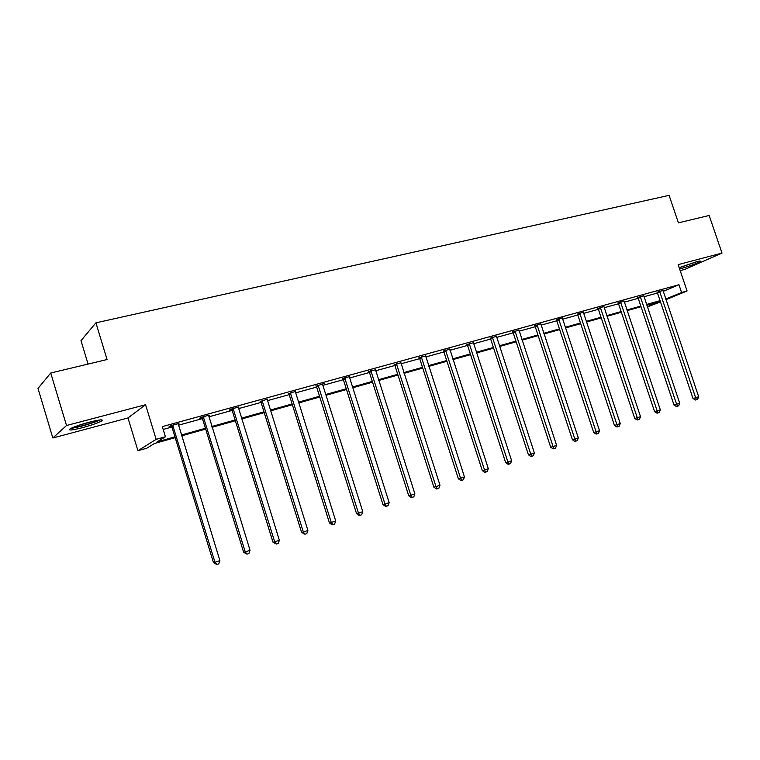 <?xml version="1.0" encoding="UTF-8"?>
<svg xmlns="http://www.w3.org/2000/svg" width="760" height="760" viewBox="0 0 760 760"><rect width="100%" height="100%" fill="white"/><g stroke="black" fill="none" stroke-linecap="round" stroke-linejoin="round"><path stroke-width="1.14" d="M89.148 422.209C99.835 419.548 103.977 419.149 101.574 421.021C97.983 422.949 91.722 425.134 82.802 427.585C72.019 430.302 67.811 430.711 70.177 428.811C73.834 426.863 80.161 424.669 89.148 422.209M697.509 261.506L679.231 267.767L696.454 261.772C699.741 260.927 701.024 260.813 700.283 261.449C696.283 263.644 689.785 266.048 680.808 268.66L679.63 268.964M680.19 270.636L684.579 269.467L722 253.09L678.158 264.623L687.078 290.976L665.94 299.668M50.739 373.008L66.51 425.514L52.839 437.998L38 388.426L50.739 373.008L107.074 359.527L95.931 322.829L669.094 195.358L678.414 222.832L709.165 215.479L722 253.09M660.478 301.91L647.358 306.945M175.199 437.655L154.508 443.469L146.775 448.219L137.93 450.718L156.142 439.365L165.433 436.772L157.177 441.835L174.952 436.848M52.839 437.998L127.975 417.952L137.93 450.718M88.084 364.069L80.997 340.651L95.931 322.829M209.19 415.131L201.125 417.344L199.7 418.209L201.865 417.62M209.332 415.558L208.601 415.758M267.425 399.095L260.481 401.47M362.776 511.698L361.684 514.739L359.974 515.327L358.492 513.171L318.402 386.118L316.635 387.049L356.554 513.646L362.776 511.698L322.743 384.921L322.667 383.895L324.606 383.363L316.103 386.147M375.402 369.797L368.933 371.592M425.572 355.937L419.197 357.751M473.356 342.741L467.077 344.555M518.918 330.163L512.725 331.987M562.4 317.908L556.301 319.979M603.953 306.47L597.939 308.512M643.711 295.735L637.773 297.54M163.181 429.428L171.941 427.006M178.362 425.239L202.435 418.589L201.561 417.231M208.829 416.831L232.132 410.4M238.488 408.642L261.041 402.42M267.358 400.672L289.199 394.649L288.363 393.338M295.478 392.91L316.635 387.077M322.886 385.349L343.387 379.696M349.591 377.986L369.464 372.495L368.704 371.288M375.63 370.794L394.896 365.474M401.023 363.784L419.71 358.635L418.998 357.476M425.799 356.953L443.925 351.947L443.232 350.816M449.977 350.274L467.571 345.42M473.584 343.757L490.656 339.055M496.631 337.402L513.2 332.832M519.146 331.189L535.23 326.752M541.139 325.118L556.767 320.805M562.637 319.19L577.809 315.001M583.642 313.386L598.395 309.32L597.806 308.332M604.19 307.714L618.526 303.762M624.283 302.176L638.21 298.328M643.938 296.751L657.486 293.008M663.157 291.403L678.956 284.724L162.317 426.616L165.433 436.772M662.938 290.434L657.039 292.229M624.055 301.159L618.07 302.964M583.414 312.123L577.353 314.184M540.911 323.817L534.755 325.916M496.403 336.376L490.162 338.2M449.749 349.258L443.422 351.072M400.795 362.776L394.383 364.581M349.372 376.542L342.855 378.784M295.412 391.39L288.648 393.709M238.697 407.008L230.973 409.127L229.463 410.01L231.562 409.431M238.83 407.436L238.25 407.597M178.885 423.472L170.458 425.79L169.129 426.635L171.351 426.018M179.018 423.909L178.134 424.156M678.956 284.724L681.587 292.514L687.078 290.976M127.975 417.952L145.568 404.719L66.51 425.514M145.568 404.719L156.142 439.365M665.731 299.041L681.587 292.514M181.374 435.043L205.428 428.288M211.812 426.502L235.096 419.966M241.442 418.18L263.986 411.853M270.294 410.087L292.115 403.959M298.395 402.192L319.533 396.264M325.774 394.506L346.256 388.759M352.459 387.02L372.315 381.444M378.48 379.715L397.727 374.309M403.854 372.59L422.512 367.356M428.602 365.645L446.709 360.563M452.76 358.863L470.335 353.932M476.339 352.241L493.392 347.462M499.367 345.781L515.926 341.135M521.864 339.463L537.938 334.96M543.837 333.298L559.445 328.918M565.307 327.275L580.469 323.019M586.302 321.375L601.036 317.243M606.822 315.618L621.139 311.6M626.895 309.985L640.813 306.08M646.532 304.475L660.06 300.675M647.264 306.651L660.164 301.34L646.741 305.111M641.031 306.717L627.114 310.631M621.357 312.246L607.04 316.274M601.255 317.898L586.52 322.041M580.688 323.674L565.525 327.94M559.664 329.584L544.056 333.972M538.156 335.635L522.082 340.147M516.144 341.82L499.595 346.474M493.62 348.147L476.567 352.944M470.563 354.635L452.988 359.575M446.937 361.276L428.839 366.358M422.75 368.077L404.082 373.322M397.955 375.041L378.708 380.456M372.552 382.185L352.697 387.762M346.493 389.509L326.012 395.266M319.77 397.014L298.632 402.962M292.363 404.728L270.541 410.856M264.224 412.632L241.689 418.969M235.343 420.755L212.059 427.3M205.675 429.096L181.621 435.851M659.994 291.925L657.476 292.99L693.006 398.487L695.647 397.736L659.556 291.166M698.658 396.71L697.651 399.285L696.445 399.693L695.647 397.736L698.658 396.71L662.938 290.234M657.476 292.99L656.934 292.068M696.445 399.693L695.39 399.998L693.006 398.487M640.689 297.245L638.21 298.309L674.006 404.994L676.619 404.253L640.253 296.476M679.697 403.199L678.68 405.802L677.454 406.229L676.619 404.253L679.697 403.199L643.701 295.526M638.21 298.309L637.649 297.378M677.454 406.229L676.4 406.514L674.006 404.994M620.967 302.689L618.517 303.743L654.588 411.644L657.172 410.913L620.521 301.91M660.317 409.839L659.29 412.462L658.036 412.898L657.172 410.913L660.317 409.839L624.045 300.931M618.517 303.743L617.947 302.793M658.036 412.898L657.001 413.183L654.588 411.644M696.417 261.782L680.247 267.32M98.734 420.099C94.715 422.484 77.225 427.548 72.428 427.699M78.014 425.572L92.919 421.268M71.127 428.298C77.149 427.813 94.933 422.655 100.139 419.909M600.799 308.247L598.386 309.301L634.733 418.437L637.279 417.724L600.352 307.458M640.5 416.623L639.473 419.273L638.181 419.719L637.279 417.724L640.5 416.623L603.962 306.726M638.181 419.719L637.165 420.005L634.733 418.437M580.184 313.927L577.809 314.972L614.431 425.381L616.949 424.688L579.728 313.139M620.236 423.558L619.2 426.246L617.889 426.692L616.949 424.688L620.236 423.558L583.414 312.379M577.809 314.972L577.211 313.994M617.889 426.692L616.882 426.968L614.431 425.381M559.094 319.751L556.757 320.786L593.674 432.487L596.144 431.803L558.638 318.944M599.507 430.654L598.471 433.371L597.122 433.827L596.144 431.803L599.507 430.654L562.4 318.165M556.757 320.786L556.149 319.789M597.122 433.827L596.135 434.102L593.674 432.487M537.519 325.698L535.23 326.724L572.422 439.764L574.855 439.09L537.054 324.881M578.303 437.912L577.258 440.658L575.88 441.132L574.855 439.09L578.303 437.912L540.911 324.083M535.23 326.724L534.603 325.707M575.88 441.132L574.902 441.398L572.422 439.764M515.442 331.787L513.2 332.804L550.686 447.203L553.071 446.557L514.966 330.961M556.596 445.341L555.55 448.115L554.135 448.599L553.071 446.557L556.596 445.341L518.918 329.878M513.2 332.804L512.563 331.769M554.135 448.599L553.185 448.856L550.686 447.203M492.85 338.019L490.647 339.026L528.428 454.822L530.765 454.185L492.366 337.183M534.375 452.95L533.32 455.753L531.876 456.247L530.765 454.185L534.375 452.95L496.403 336.072M490.647 339.026L489.991 337.972M531.876 456.247L530.945 456.503L528.428 454.822M469.708 344.394L467.561 345.401L505.637 462.622L507.927 462.004L469.224 343.548M511.632 460.74L510.568 463.572L509.086 464.084L507.927 462.004L511.632 460.74L473.356 342.418M467.561 345.401L466.897 344.318M509.086 464.084L508.174 464.322L505.637 462.622M446.015 350.93L443.916 351.927L482.296 470.611L484.538 470.012L445.522 350.075M488.328 468.72L487.255 471.58L485.744 472.102L484.538 470.012L488.328 468.72L449.758 348.906M485.744 472.102L484.842 472.34L482.296 470.611M421.743 357.627L419.7 358.606L458.384 478.8L460.57 478.22L421.24 356.763M464.445 476.89L463.381 479.788L461.823 480.32L460.57 478.22L464.445 476.89L425.581 355.566M461.823 480.32L460.949 480.548L458.384 478.8M396.862 364.486L394.887 365.455L433.874 487.189L436.002 486.628L396.359 363.613M439.983 485.269L438.9 488.205L437.313 488.747L436.002 486.628L439.983 485.269L400.805 362.387M394.887 365.455L394.165 364.297M437.313 488.747L436.458 488.965L433.874 487.189M371.365 371.516L369.455 372.476L408.747 495.786L410.818 495.254L370.851 370.633M414.894 493.858L413.81 496.822L412.186 497.382L410.818 495.254L414.894 493.858L375.411 369.379M412.186 497.382L411.35 497.591L408.747 495.786M345.22 378.727L343.377 379.667L382.983 504.602L384.987 504.098L344.698 377.834M389.167 502.664L388.084 505.666L386.412 506.236L384.987 504.098L389.167 502.664L349.363 376.837M343.377 379.667L342.599 378.452M386.412 506.236L385.605 506.435L382.983 504.602M318.402 386.118L317.87 385.215M316.635 387.049L315.827 385.795M359.974 515.327L359.195 515.517L356.554 513.646M290.89 393.709L289.19 394.62L329.441 522.928L331.293 522.481L290.339 392.787M335.702 520.971L334.599 524.048L332.842 524.647L331.293 522.481L335.702 520.971L295.269 391.438M332.842 524.647L332.091 524.827L329.441 522.928M262.647 401.498L261.031 402.391L301.606 532.456L303.373 532.038L262.095 400.567M307.904 530.489L306.793 533.596L304.988 534.223L303.373 532.038L307.904 530.489L267.149 399.171M261.031 402.391L260.186 401.09M304.988 534.223L301.606 532.456M233.643 409.488L232.123 410.372L273.02 542.241L274.712 541.851L233.082 408.548M279.357 540.265L278.245 543.409L276.383 544.046L274.712 541.851L279.357 540.265L238.279 407.123M232.123 410.372L231.258 409.051M276.383 544.046L273.02 542.241M203.861 417.705L202.435 418.57L243.656 552.292L245.262 551.931L203.291 416.755M250.03 550.297L248.919 553.489L247.009 554.144L245.262 551.931L250.03 550.297L208.63 415.283M247.009 554.144L243.656 552.292M173.261 426.141L171.931 426.987L213.484 562.619L214.994 562.295L172.681 425.173M219.896 560.614L218.775 563.844L216.818 564.519L214.994 562.295L219.896 560.614L178.163 423.671M171.931 426.987L171.038 425.628M216.818 564.519L213.484 562.619M659.708 291.365L657.191 292.438M640.404 296.685L637.925 297.749M620.673 302.119L618.222 303.173M600.505 307.676L598.091 308.721M579.889 313.348L577.505 314.402M558.79 319.162L556.453 320.197M537.216 325.099L534.926 326.135M515.137 331.18L512.886 332.205M492.537 337.411L490.333 338.428M469.395 343.786L467.238 344.784M445.692 350.312L443.593 351.3M421.41 356.991L419.377 357.979M396.53 363.85L394.554 364.819M371.032 370.87L369.123 371.83M344.878 378.072L343.035 379.022M318.06 385.462L316.284 386.394M290.538 393.034L288.848 393.955M262.285 400.815L260.68 401.717M233.282 408.804L231.762 409.688M203.5 417.012L202.065 417.876M172.891 425.438L171.56 426.284M101.574 421.021L101.222 419.834M233.443 409.032L231.923 409.916"/></g></svg>
